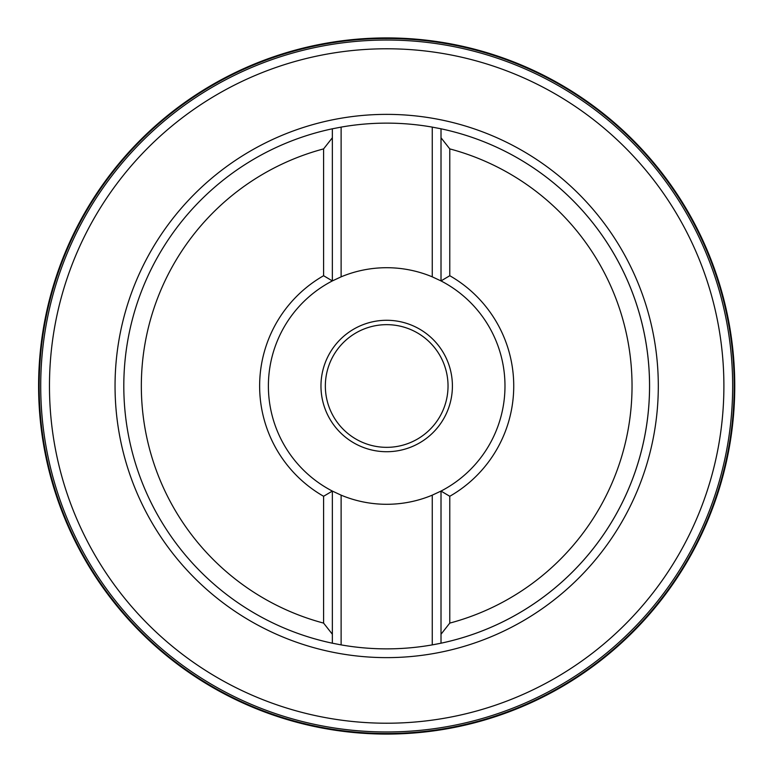 <?xml version="1.0" encoding="UTF-8"?>
<svg xmlns="http://www.w3.org/2000/svg" width="772" height="772" viewBox="0 0 772 772"><rect width="100%" height="100%" fill="white"/><g stroke="black" fill="none" stroke-linecap="round" stroke-linejoin="round"><path stroke-width="1.16" d="M38.6 386A348.085 348.085 0 0 0 560.723 687.447A348.085 348.085 0 0 0 560.723 84.553A348.085 348.085 0 0 0 38.6 386M449.777 496.28L441.015 491.079L432.252 495.161L432.252 644.89A262.876 262.876 0 0 0 441.015 128.799L441.015 137.763L441.015 128.799A262.876 262.876 0 0 1 441.015 643.201L441.015 634.237L449.777 623.101L449.777 496.28A127.052 127.052 0 0 0 449.777 275.72L449.777 148.9L441.015 137.763L441.015 280.921L432.252 276.839A118.29 118.29 0 0 0 341.118 276.839L332.356 280.921A118.29 118.29 0 0 0 332.356 491.079L332.356 643.201A262.876 262.876 0 0 1 332.356 128.799L332.356 137.763L323.593 148.9A245.351 245.351 0 0 0 323.593 623.101L332.356 634.237L332.356 643.201L341.118 644.89A262.876 262.876 0 0 0 432.252 644.89L441.015 643.201L441.015 491.079A118.29 118.29 0 0 0 441.015 280.921L449.777 275.72M449.777 148.9A245.351 245.351 0 0 1 449.777 623.101M432.252 644.89A262.876 262.876 0 0 0 441.015 128.799L432.252 127.11A262.876 262.876 0 0 0 341.118 127.11L332.356 128.799A262.876 262.876 0 0 0 332.356 643.201A262.876 262.876 0 0 1 332.356 128.799L332.356 280.921L323.593 275.72L323.593 148.9M432.252 495.161A118.29 118.29 0 0 1 341.118 495.161L332.356 491.079L323.593 496.28A127.052 127.052 0 0 1 323.593 275.72M325.35 386A61.335 61.335 0 0 0 417.353 439.123A61.335 61.335 0 0 0 417.353 332.877A61.335 61.335 0 0 0 325.35 386M320.969 386A65.716 65.716 0 0 1 419.543 329.084A65.716 65.716 0 0 1 419.543 442.916A65.716 65.716 0 0 1 320.969 386M323.593 623.101L323.593 496.28M732.657 386A345.981 345.981 0 0 1 213.699 685.623A345.981 345.981 0 0 1 213.699 86.377A345.981 345.981 0 0 1 732.657 386A345.981 345.981 0 0 1 213.699 685.623A345.981 345.981 0 0 1 213.699 86.377A345.981 345.981 0 0 1 732.657 386M39.169 386A347.516 347.516 0 0 0 560.443 686.955A347.516 347.516 0 0 0 560.443 85.045A347.516 347.516 0 0 0 39.169 386M723.895 386A337.219 337.219 0 0 0 386.685 48.781A337.219 337.219 0 0 0 49.466 386A337.219 337.219 0 0 0 386.685 723.219A337.219 337.219 0 0 0 723.895 386M115.047 386A271.638 271.638 0 0 1 522.499 150.762A271.638 271.638 0 0 1 522.499 621.238A271.638 271.638 0 0 1 115.047 386M341.118 495.161L341.118 644.89M341.118 127.11L341.118 276.839M432.252 127.11L432.252 276.839"/></g></svg>
